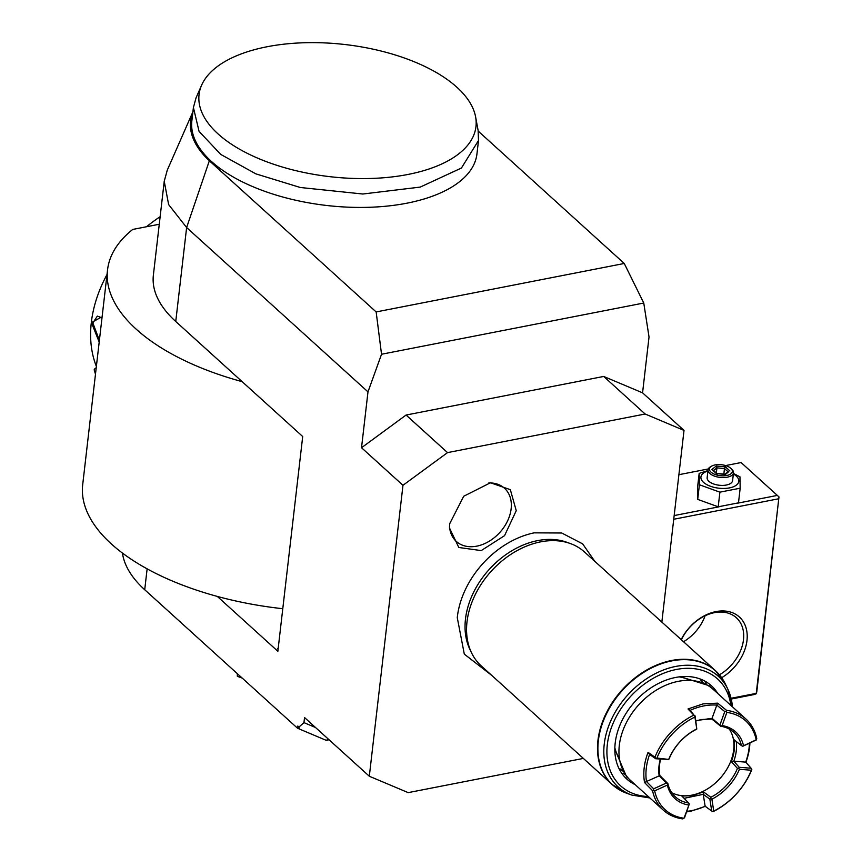 <?xml version="1.0" encoding="UTF-8"?>
<svg xmlns="http://www.w3.org/2000/svg" width="862" height="862" viewBox="0 0 862 862"><rect width="100%" height="100%" fill="white"/><g stroke="black" fill="none" stroke-linecap="round" stroke-linejoin="round"><path stroke-width="1.29" d="M756.2 693.759L778.979 496.9L756.782 691.841L756.2 693.759L754.325 694.503L731.256 699.017M755.877 693.447L731.084 698.285M361.523 447.734L406.077 415.042L447.529 452.615L402.974 485.295L361.523 447.734L367.988 391.876L381.532 354.25L643.763 303.025L649.032 336.977L642.567 392.835L684.019 430.407L645.142 414.008L603.691 376.446L642.567 392.835M661.844 622.073L684.019 430.407M122.447 553.059A163.995 78.248 6.6 0 0 144.719 589.737L297.573 728.261L297.832 726.019L298.952 727.043L303.952 722.625L315.514 727.496M402.974 485.295L369.313 776.242L304.534 717.55L303.952 722.625M381.532 354.25L376.155 311.936L209.347 160.774L186.623 227.536L367.988 391.876M164.243 181.235L153.371 275.183A163.995 78.248 6.6 0 0 175.751 321.483L242.157 381.661A210.123 100.261 -173.4 0 1 107.545 269.881A210.123 100.261 -173.4 0 1 132.759 229.432L159.265 224.249M282.779 608.712A210.123 100.261 6.6 0 1 217.31 596.418L277.855 651.284L302.702 436.528L242.157 381.661M297.832 726.019L299.351 729.004L298.952 727.043M329.068 739.779L326.224 740.339L297.573 728.261M326.224 740.339L328.379 739.154M369.313 776.242L408.189 792.631L583.337 758.42M447.529 452.615L645.142 414.008M594.791 561.324L582.647 543.879L561.722 532.996L534.117 532.856A80.888 59.144 132.2 0 0 457.356 616.858A80.888 59.144 132.2 0 0 457.269 617.655L464.306 654.139L491.555 675.248M449.705 523.676L463.702 496.264L490.446 482.774L510.336 489.67L516.252 510.681L504.539 535.668L481.201 550.592L458.821 547.489L449.479 527.986L449.705 523.676M406.077 415.042L603.691 376.446M376.155 311.936L624.26 263.47L643.763 303.025M624.26 263.47L478.248 131.164M192.905 111.823A144.784 69.089 6.6 0 0 209.347 160.774M201.439 85.597L196.062 97.815L193.4 107.534L191.849 120.949A143.501 68.475 6.6 0 0 298.748 200.911A143.501 68.475 6.6 0 0 476.945 153.942L478.496 140.517L478.119 130.453L475.598 116.844A139.375 66.503 6.6 0 0 345.145 44.544A139.375 66.503 6.6 0 0 201.633 85.144A139.375 66.503 6.6 0 0 201.255 86.049A139.375 66.503 6.6 0 0 294.168 170.245A139.375 66.503 6.6 0 0 475.598 116.844M193.25 111.004L167.282 170.137L164.233 181.235L168.629 204.574L186.623 227.536L175.751 321.483M217.31 596.418A210.123 100.261 -173.4 0 1 82.698 484.638L107.545 269.881M278.124 648.946A5.129 2.5 78.9 0 1 277.456 648.504L278.081 649.323M96.382 366.415A120.432 88.053 -47.8 0 1 107.017 274.525M146.54 226.738A120.432 88.053 -47.8 0 1 160.127 216.728M99.195 342.063L91.447 322.614L101.156 317.227L101.953 318.229M99.389 340.382L92.848 322.905L97.352 316.106L101.511 317.647M193.4 107.534L199.079 131.401L220.737 154.406L255.842 173.855L300.299 187.496L362.848 194.015L420.236 187.086L461.429 168.025L478.496 140.517M471.482 652.685L469.855 649.291A75.382 55.114 -47.8 0 1 465.48 619.035A75.382 55.114 -47.8 0 1 537.694 540.603A75.382 55.114 -47.8 0 1 566.84 542.273L570.375 543.556A76.869 56.202 132.2 0 0 540.646 541.853A76.869 56.202 132.2 0 0 467.01 621.825A76.869 56.202 132.2 0 0 471.482 652.685A76.869 56.202 132.2 0 0 481.265 665.917L504.658 687.089M618.776 789.441A76.869 56.202 -47.8 0 1 612.192 784.56A76.869 56.202 -47.8 0 1 597.937 740.469A76.869 56.202 -47.8 0 1 645.433 670.733A76.869 56.202 -47.8 0 1 715.428 670.636L584.501 551.992A76.869 56.202 132.2 0 0 570.375 543.556M732.409 706.775A74.638 54.565 132.2 0 0 727.819 689.126A74.638 54.565 132.2 0 0 659.527 671.617A74.638 54.565 132.2 0 0 604.251 744.078A74.638 54.565 132.2 0 0 631.803 795.076L626.696 793.234L612.192 784.56L597.926 771.609M586.882 761.599L597.538 771.285M586.903 761.631L587.561 762.213M576.516 752.203L587.173 761.889M576.549 752.235L577.195 752.828M566.84 743.432L576.807 752.504M555.785 733.422L566.442 743.109M555.807 733.454L556.475 734.047M545.42 724.037L556.076 733.724M545.463 724.058L546.109 724.651M535.744 715.255L545.721 724.328M524.699 705.256L535.356 714.943M524.721 705.278L525.378 705.87M514.334 695.86L524.99 705.547M514.355 695.893L515.023 696.474M503.968 686.475L514.625 696.151M635.219 784.679A62.98 46.042 -47.8 0 1 614.832 749.983A62.98 46.042 -47.8 0 1 675.528 677.478A62.98 46.042 -47.8 0 1 681.271 676.659A62.98 46.042 -47.8 0 1 717.809 693.544M628.721 778.634L626.566 776.845L614.822 749.186M680.474 676.735L709.167 685.71L711.15 687.671M679.127 676.885A53.412 39.059 -47.8 0 1 690.031 680.409M619.422 758.334A53.412 39.059 -47.8 0 1 614.843 747.828M686.831 811.336A59.963 43.843 132.2 0 0 705.105 806.239L711.721 811.034L712.863 811.627L713.736 811.088L711.893 799.182L710.741 798.6L710.848 797.285L703.457 791.876L692.488 795.604L681.885 796.089L688.641 802.996A43.563 31.851 -47.8 0 1 675.409 796.897A43.563 31.851 -47.8 0 1 667.867 783.601L667.36 785.077L654.657 790.842A59.963 43.843 132.2 0 0 683.997 818.232L689.288 804.041L684.557 817.65L682.769 818.9A61.504 44.964 -47.8 0 1 663.363 810.183L630.715 780.606A61.504 44.964 -47.8 0 1 625.564 724.285A61.504 44.964 -47.8 0 1 678.222 681.346A61.504 44.964 -47.8 0 1 713.305 689.46L745.953 719.048A61.504 44.964 -47.8 0 1 756.761 738.54L756.211 739.801A59.963 43.843 132.2 0 0 726.871 712.411L722.119 725.599L720.675 726.235A43.563 31.851 -47.8 0 1 733.907 732.334A43.563 31.851 -47.8 0 1 741.449 745.63L733.885 739.607A43.563 31.851 132.2 0 1 731.342 761.577L737.441 768.408L738.745 768.182L739.424 769.281L751.352 770.24L751.804 769.324L751.125 768.236L745.716 762.137L733.777 761.157L739.197 767.288L751.125 768.236M749.908 743.044A61.504 44.964 -47.8 0 1 745.878 762.331M688.016 708.952L694.74 716.053L690.214 710.32L688.016 708.952L703.09 703.888L717.68 703.155L726.537 710.331A61.504 44.964 -47.8 0 1 745.953 719.048M705.752 806.196L690.667 811.261L686.626 811.896M751.804 769.324L751.783 769.691A61.504 44.964 -47.8 0 1 713.208 811.584L712.863 811.627M739.197 767.288L738.745 768.182M731.342 761.577L733.777 761.157M751.352 770.24A59.963 43.843 -47.8 0 1 713.736 811.088M711.721 811.034L709.879 799.139L703.241 794.322L703.457 791.876M710.741 798.6L709.879 799.139M710.848 797.285A43.563 31.851 132.2 0 0 737.441 768.408M695.914 720.977L701.28 719.544L711.883 719.059L720.675 726.235M729.306 729.08A43.563 31.851 -47.8 0 1 727.539 768.031A43.563 31.851 -47.8 0 1 691.96 795.13A43.563 31.851 -47.8 0 1 671.713 792.641M694.74 716.053L696.787 729.015L695.871 729.597A43.563 31.851 132.2 0 0 669.278 758.485L668.783 759.433L656.93 758.054L655.734 758.765L649.614 754.422L648.062 752.343L654.937 757.192A61.504 44.964 -47.8 0 1 693.511 715.298M660.615 759.163A43.563 31.851 132.2 0 0 659.872 775.541L667.867 783.601M703.241 794.322L684.062 798.32M705.116 806.239L703.263 794.355M667.5 783.698L666.369 783.041L653.665 788.805L646.478 781.522L644.571 782.556A61.504 44.964 -47.8 0 1 648.062 752.343M644.571 782.556L652.556 790.691A61.504 44.964 -47.8 0 0 663.363 810.183M654.657 790.842L653.536 790.163L652.556 790.691M653.665 788.805L653.536 790.163M646.478 781.522L659.872 775.541M666.369 783.041L659.161 775.735A45.104 32.971 132.2 0 1 660.324 759.142M646.468 781.522A59.963 43.843 -47.8 0 1 649.603 754.422M654.937 757.192L655.799 758.355M668.783 759.433L655.734 758.765M656.93 758.054A59.963 43.843 -47.8 0 1 694.535 717.206M696.787 729.015L695.138 715.966M695.86 720.664L712.066 718.294L716.818 705.127A59.963 43.843 132.2 0 0 690.214 710.31M711.883 719.059L712.044 718.305L720.751 725.858M726.537 710.331L726.106 711.344L724.759 711.592L716.818 705.127L717.68 703.155M724.759 711.592L720.007 724.791M726.106 711.344L726.871 712.411M741.449 745.63L742.947 746.201L756.599 739.811M742.548 746.201L756.211 739.801M722.119 725.599A45.104 32.971 -47.8 0 1 743.507 745.565M733.81 761.178A45.104 32.971 132.2 0 0 736.267 741.503M749.38 743.281A59.963 43.843 -47.8 0 1 745.716 762.127M696.388 729.112A45.104 32.971 132.2 0 0 668.858 759.013M688.749 805.033A45.104 32.971 -47.8 0 1 667.36 785.077M689.288 804.041L688.641 802.996M711.893 799.182A45.104 32.971 132.2 0 0 739.424 769.281M449.501 526.359A35.87 26.226 132.2 0 0 479.552 545.484A35.87 26.226 132.2 0 0 511.134 508.828A35.87 26.226 132.2 0 0 488.829 482.957M95.477 374.173L94.217 370.003A15.376 2.758 -16.9 0 1 96.221 367.805M237.298 673.642L237.352 676.336L237.632 673.933M237.352 676.336L242.222 678.103M778.397 498.829L673.739 519.269M681.185 639.604A40.999 29.976 -47.8 0 1 722.959 610.942A40.999 29.976 -47.8 0 1 746.977 640.52A40.999 29.976 -47.8 0 1 721.666 677.704M719.027 506.813L674.17 515.573M725.556 465.577L741.094 462.549L778.979 496.9M777.362 495.413L737.624 503.171M707.961 470.598L699.168 473.378L697.477 488.021L697.703 499.4L718.208 506.802L738.486 502.848L740.178 488.204L739.962 476.826L733.422 473.453M708.305 468.95L678.9 474.693M718.208 506.802L719.899 492.159L740.178 488.204M697.703 499.4L699.394 484.756L719.899 492.159M699.168 473.378L699.394 484.756M707.907 471.008A19.061 9.094 6.6 0 0 703.532 482.354A19.061 9.094 6.6 0 0 729.5 487.892A19.061 9.094 6.6 0 0 736.191 475.975A19.061 9.094 6.6 0 0 733.368 473.949M708.047 469.865L707.142 477.688A12.811 6.109 6.6 0 0 708.887 481.308A12.811 6.109 6.6 0 0 722.884 485.403A12.811 6.109 6.6 0 0 732.592 480.64L733.497 472.807A12.811 6.109 -173.4 0 1 723.789 477.57A12.811 6.109 -173.4 0 1 709.792 473.475A12.811 6.109 6.6 0 1 708.047 469.865A12.811 6.109 6.6 0 1 710.46 466.805L711.624 466.137A11.529 5.506 6.6 0 0 711.021 472.15A11.529 5.506 -173.4 0 0 726.655 475.512A11.529 5.506 -173.4 0 0 730.857 468.357A11.529 5.506 -173.4 0 0 730.782 468.281A11.529 5.506 6.6 0 0 711.624 466.137M731.752 469.187A12.811 6.109 -173.4 0 1 731.838 469.273A12.811 6.109 -173.4 0 1 733.497 472.807M729.942 470.975L725.351 466.816L716.3 466.051L711.861 469.456L716.451 473.615L725.492 474.38L728.304 471.999M725.351 466.816L724.468 468.529L716.936 467.894L713.553 470.48M725.492 474.38L724.597 474.833L725.492 474.38M716.451 473.615L717.065 474.197L716.451 473.615M711.861 469.456L713.23 470.727M716.3 466.051L716.936 467.894L716.344 473.012M723.832 474.078L724.468 468.529L728.078 471.794M683.534 641.737A38.434 28.101 132.2 0 0 705.105 615.78M681.389 639.787A38.434 28.101 -47.8 0 1 736.363 617.731A38.434 28.101 -47.8 0 1 743.486 639.776A38.434 28.101 -47.8 0 1 719.447 674.817M147.133 568.855L144.719 589.737M278.2 648.364L277.456 648.504M91.447 322.614L92.848 322.905M626.696 793.234A76.783 56.138 -47.8 0 1 598.347 740.76A76.783 56.138 -47.8 0 1 655.217 666.207A76.783 56.138 -47.8 0 1 725.481 684.223L715.428 670.636A76.869 56.202 -47.8 0 1 720.923 676.713M732.474 706.84L727.819 689.126L725.481 684.223A76.783 56.138 -47.8 0 1 726.591 686.745M730.911 705.418A72.16 52.754 132.2 0 0 668.815 671.412A72.16 52.754 132.2 0 0 607.333 744.531A72.16 52.754 132.2 0 0 648.321 796.553M707.002 684.967A61.504 44.964 132.2 0 0 705.288 682.693M703.651 683.361A59.963 43.843 132.2 0 0 700.698 680.118M620.177 768.969A59.963 43.843 132.2 0 0 623.689 771.598M623.194 773.289A61.504 44.964 132.2 0 0 625.629 774.766M649.883 797.975L631.803 795.076M731.838 469.273L730.857 468.357M724.856 474.262L728.724 471.298M716.785 473.486L725.114 474.186M712.874 469.865L716.936 473.55"/></g></svg>
